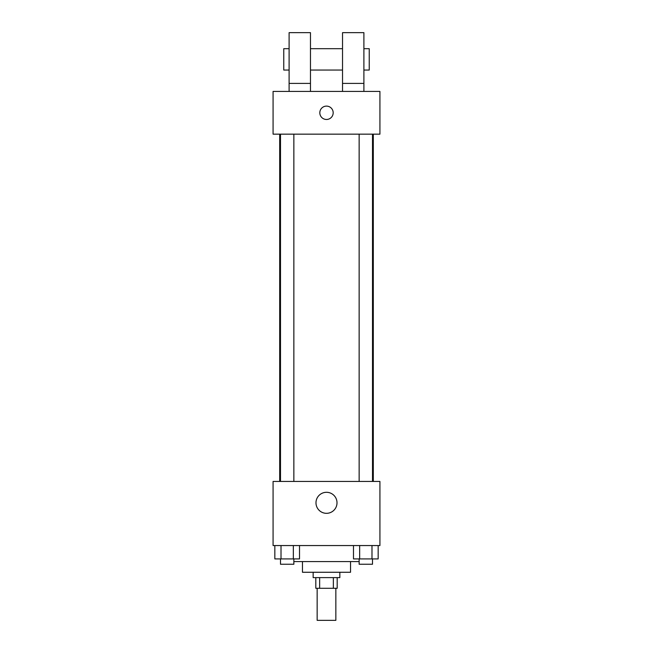 <?xml version="1.0" encoding="UTF-8"?>
<svg xmlns="http://www.w3.org/2000/svg" width="653" height="653" viewBox="0 0 653 653"><rect width="100%" height="100%" fill="white"/><g stroke="black" fill="none" stroke-linecap="round" stroke-linejoin="round"><path stroke-width="0.98" d="M317.154 588.296L317.154 620.35L335.846 620.35L335.846 588.296M333.356 577.611L333.356 588.296L315.815 588.296L315.815 577.611M333.356 588.296L337.185 588.296L337.185 577.611M339.854 572.265L339.854 577.611L313.146 577.611L313.146 572.265M319.644 577.611L319.644 588.296M350.539 561.58L350.539 572.265L302.461 572.265L302.461 561.58M359.142 561.58L293.858 561.58M379.924 545.549L273.076 545.549L273.076 481.441L379.924 481.441L379.924 545.549M337.005 502.81A10.505 10.505 0 0 1 321.243 511.911A10.505 10.505 0 0 1 321.243 493.709A10.505 10.505 0 0 1 337.005 502.81M373.304 134.159L373.304 481.441M359.142 481.441L359.142 134.159M293.858 134.159L293.858 481.441M379.924 134.159L273.076 134.159L273.076 91.42L379.924 91.42L379.924 134.159M326.5 106.112A6.677 6.677 0 0 1 332.287 116.128A6.677 6.677 0 0 1 320.713 116.128A6.677 6.677 0 0 1 326.5 106.112M289.099 91.42L289.099 32.65L310.469 32.65L310.469 91.42M310.469 70.051L342.531 70.051M342.531 91.42L342.531 32.65L363.901 32.65L363.901 91.42M363.901 70.051L369.239 70.051L369.239 48.681L363.901 48.681M289.099 48.681L283.761 48.681L283.761 70.051L289.099 70.051M289.099 83.404L310.469 83.404M342.531 83.404L363.901 83.404M378.16 545.549L378.16 558.911L353.485 558.911L353.485 545.549M371.99 545.549L371.99 558.911M359.656 545.549L359.656 558.911M372.504 558.911L372.504 564.249L359.142 564.249L359.142 558.911M299.515 545.549L299.515 558.911L274.84 558.911L274.84 545.549M293.344 545.549L293.344 558.911M281.01 545.549L281.01 558.911M293.858 558.911L293.858 564.249L280.496 564.249L280.496 558.911M279.696 134.159L279.696 481.441M372.504 481.441L372.504 134.159M280.496 134.159L280.496 481.441M310.469 48.681L342.531 48.681"/></g></svg>
